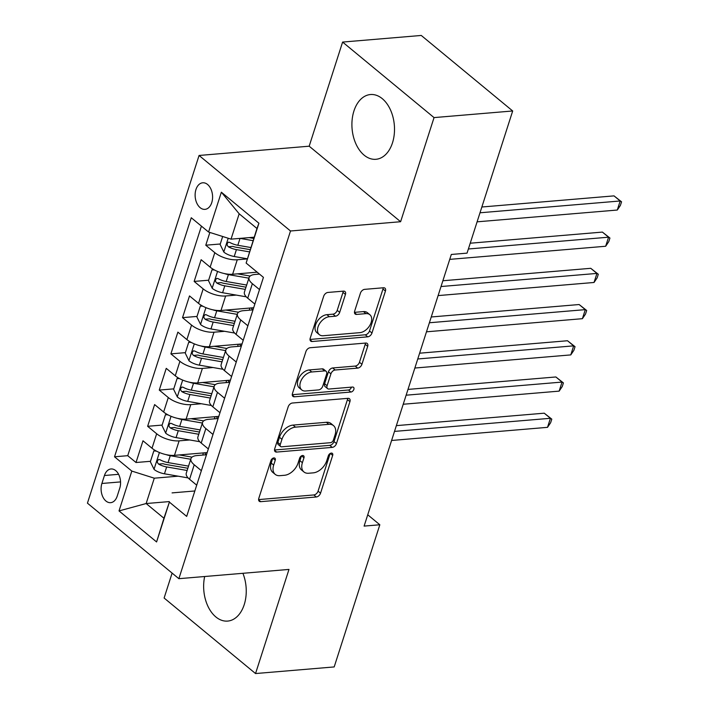 <?xml version="1.0" encoding="UTF-8"?>
<svg xmlns="http://www.w3.org/2000/svg" width="709" height="709" viewBox="0 0 709 709"><rect width="100%" height="100%" fill="white"/><g stroke="black" fill="none" stroke-linecap="round" stroke-linejoin="round"><path stroke-width="1.06" d="M273.878 457.925A2.863 1.826 129.6 0 0 270.918 460.593L258.794 498.365A4.086 2.614 129.6 0 0 259.272 501.263A4.086 2.614 129.6 0 0 260.735 501.662L316.32 496.982A4.086 2.614 129.6 0 0 320.548 493.172L332.672 455.4A2.863 1.826 129.6 0 0 332.335 453.37A2.863 1.826 129.6 0 0 331.316 453.086A2.863 1.826 129.6 0 0 328.347 455.763L326.778 460.646A13.081 8.357 129.6 0 1 313.245 472.859L308.619 473.249A13.081 8.357 129.6 0 1 303.931 471.955A13.081 8.357 129.6 0 1 302.388 462.702L303.957 457.81A2.863 1.826 129.6 0 0 303.62 455.79A2.863 1.826 129.6 0 0 302.592 455.506A2.863 1.826 129.6 0 0 299.632 458.182L298.064 463.066A13.081 8.357 129.6 0 1 284.531 475.278L279.895 475.668A13.081 8.357 129.6 0 1 275.216 474.374A13.081 8.357 129.6 0 1 273.674 465.122L275.243 460.23A2.863 1.826 129.6 0 0 274.906 458.209A2.863 1.826 129.6 0 0 273.878 457.925M353.933 110.994A32.49 21.199 -94.8 0 0 355.989 144.042A32.49 21.199 -94.8 0 0 375.93 159.295A32.49 21.199 -94.8 0 0 392.485 142.837A32.49 21.199 -94.8 0 0 390.429 109.798A32.49 21.199 -94.8 0 0 370.479 94.536A32.49 21.199 -94.8 0 0 353.933 110.994M204.671 576.514A32.49 21.199 -94.8 0 0 227.669 621.084A32.49 21.199 -94.8 0 0 244.224 604.626A32.49 21.199 -94.8 0 0 242.903 573.297M195.95 189.542A13.329 8.694 -94.8 0 0 196.792 203.093A13.329 8.694 -94.8 0 0 204.972 209.359A13.329 8.694 -94.8 0 0 211.761 202.606A13.329 8.694 -94.8 0 0 210.919 189.046A13.329 8.694 -94.8 0 0 202.739 182.789A13.329 8.694 -94.8 0 0 195.95 189.542M345.451 294.43A4.086 2.614 129.6 0 0 344.964 291.541A4.086 2.614 129.6 0 0 343.502 291.133L327.912 292.445A4.086 2.614 129.6 0 0 323.676 296.265L310.214 338.211A4.086 2.614 129.6 0 0 310.693 341.1A4.086 2.614 129.6 0 0 312.155 341.508L367.741 336.828A4.086 2.614 129.6 0 0 371.968 333.017L385.439 291.062A4.086 2.614 129.6 0 0 384.952 288.173A4.086 2.614 129.6 0 0 383.489 287.765L364.656 289.352A4.086 2.614 129.6 0 0 360.42 293.171L354.66 311.118A4.086 2.614 129.6 0 0 355.147 314.016A4.086 2.614 129.6 0 0 356.609 314.415L365.95 313.635A10.936 6.984 129.6 0 1 369.859 314.707A10.936 6.984 129.6 0 1 369.992 325.094A10.936 6.984 129.6 0 1 359.844 332.654L323.251 335.729A10.936 6.984 129.6 0 1 319.334 334.657A10.936 6.984 129.6 0 1 319.201 324.27A10.936 6.984 129.6 0 1 329.357 316.71L335.454 316.196A4.086 2.614 129.6 0 0 339.682 312.385L345.451 294.43L342.979 292.392A4.086 2.614 129.6 0 0 343.183 291.16M400.612 221.722L434.041 117.597L512.687 110.976L421.252 35.45L342.607 42.07L309.177 146.196L199.069 155.466L290.504 230.992L400.612 221.722L309.177 146.196M172.11 573.102L164.116 598.024L255.541 673.55L288.98 569.424L178.872 578.686L290.504 230.992M255.541 673.55L334.187 666.93L379.829 524.775L367.732 514.778M512.687 110.976L467.045 253.14L451.314 254.46L364.107 526.096L379.829 524.775M292.409 403.013A4.086 2.614 129.6 0 0 288.182 406.824L274.711 448.77A4.086 2.614 129.6 0 0 275.198 451.668A4.086 2.614 129.6 0 0 276.661 452.067L332.237 447.388A4.086 2.614 129.6 0 0 336.465 443.577L349.936 401.631A4.086 2.614 129.6 0 0 349.457 398.733A4.086 2.614 129.6 0 0 347.995 398.334L292.409 403.013M292.462 393.495L305.933 351.54A4.086 2.614 129.6 0 1 310.161 347.729L365.738 343.05A4.086 2.614 129.6 0 1 367.2 343.457A4.086 2.614 129.6 0 1 367.687 346.346L361.927 364.302A4.086 2.614 129.6 0 1 357.69 368.113L335.153 370.009A4.086 2.614 129.6 0 0 330.926 373.829L327.097 385.731A4.086 2.614 129.6 0 0 327.585 388.629A4.086 2.614 129.6 0 0 329.047 389.028L352.515 387.052A2.863 1.826 129.6 0 1 353.534 387.336A2.863 1.826 129.6 0 1 353.569 390.056A2.863 1.826 129.6 0 1 350.911 392.033L294.412 396.792A4.086 2.614 129.6 0 1 292.941 396.384A4.086 2.614 129.6 0 1 292.462 393.495M209.873 232.455L205.778 245.208L220.269 243.993M247.344 258.918L237.267 259.769A16.662 6.798 -162.2 0 1 214.8 252.661L210.148 267.151L201.134 259.698L194.151 281.429L208.641 280.206M236.257 295.095L225.639 295.981A16.662 6.798 -162.2 0 1 203.173 288.882L198.52 303.363L189.507 295.919L182.523 317.65L197.013 316.427M224.629 331.307L214.012 332.202A16.662 6.798 -162.2 0 1 191.545 325.094L186.892 339.584L177.87 332.131L170.896 353.862L185.386 352.648M213.001 367.528L202.384 368.423A16.662 6.798 -162.2 0 1 179.918 361.315L175.265 375.805L166.243 368.352L159.268 390.083L173.758 388.86M201.374 403.749L190.756 404.635A16.662 6.798 -162.2 0 1 168.29 397.536L163.637 412.018L154.615 404.573L147.64 426.304L156.662 433.748A16.662 6.798 17.8 0 0 179.129 440.856L189.746 439.961M162.122 425.081L147.64 426.304M210.148 267.151A16.662 6.798 17.8 0 0 232.623 274.25L257.163 272.185M198.52 303.363A16.662 6.798 17.8 0 0 220.986 310.471L253.68 307.724M186.892 339.584A16.662 6.798 17.8 0 0 209.359 346.692L242.053 343.936M175.265 375.805A16.662 6.798 17.8 0 0 197.731 382.904L230.425 380.157M163.637 412.018A16.662 6.798 17.8 0 0 186.104 419.125L218.789 416.378M117.207 496.132L119.768 488.164A12.913 8.428 -94.8 0 0 118.952 475.03A12.913 8.428 -94.8 0 0 111.029 468.968A12.913 8.428 -94.8 0 0 104.445 475.509L101.892 483.476A12.913 8.428 -94.8 0 0 102.708 496.61A12.913 8.428 -94.8 0 0 110.631 502.672A12.913 8.428 -94.8 0 0 117.207 496.132M199.069 155.466L87.437 503.16L178.872 578.686M208.57 232.038L221.359 192.201L258.918 223.229L246.129 263.066L256.968 228.493L239.172 213.79L231.037 239.146L208.57 232.038L191.27 217.752L114.521 456.791L131.821 471.077L154.287 478.185L178.119 476.182M246.129 263.066L263.429 277.361L186.68 516.4L169.38 502.114L156.592 541.951L119.023 510.923L131.821 471.077M259.476 274.091L255.063 274.463A16.662 6.798 -162.2 0 0 249.081 277.538L244.428 292.019A16.662 6.798 17.8 0 0 247.716 298.179L254.85 304.072M252.989 309.877L243.435 310.684A16.662 6.798 -162.2 0 0 237.453 313.75L232.8 328.24A16.662 6.798 17.8 0 0 236.079 334.391L243.222 340.293M241.352 346.098L231.808 346.905A16.662 6.798 -162.2 0 0 225.825 349.971L221.173 364.461A16.662 6.798 17.8 0 0 224.452 370.612L231.595 376.506M229.725 382.319L220.18 383.117A16.662 6.798 -162.2 0 0 214.198 386.192L209.545 400.674A16.662 6.798 17.8 0 0 212.824 406.833L219.967 412.727M218.097 418.532L208.552 419.338A16.662 6.798 -162.2 0 0 202.57 422.404L197.917 436.895A16.662 6.798 17.8 0 0 201.196 443.045L208.34 448.948M201.427 226.144L127.735 455.683L136.013 462.516L142.988 440.785L152.01 448.239A16.662 6.798 17.8 0 0 174.476 455.346L207.161 452.59M206.47 454.753L196.916 455.559A16.662 6.798 17.8 0 0 190.943 458.626A16.662 6.798 17.8 0 0 194.222 464.776L201.356 470.679M190.943 458.626L186.29 473.116A16.662 6.798 17.8 0 0 189.569 479.266L196.703 485.16M259.503 289.582L252.36 283.689A16.662 6.798 -162.2 0 1 249.081 277.538M247.875 325.803L240.732 319.91A16.662 6.798 -162.2 0 1 237.453 313.75M236.248 362.024L229.104 356.122A16.662 6.798 -162.2 0 1 225.825 349.971M224.611 398.236L217.477 392.343A16.662 6.798 -162.2 0 1 214.198 386.192M212.984 434.457L205.849 428.564A16.662 6.798 -162.2 0 1 202.57 422.404M168.29 397.536L159.268 390.083M179.918 361.315L170.896 353.862M191.545 325.094L182.523 317.65M203.173 288.882L194.151 281.429M214.8 252.661L205.778 245.208M231.037 239.146L254.168 237.196M154.287 478.185L146.143 503.541L163.939 518.235L169.38 502.114M169.283 501.591L146.143 503.541L119.023 510.923M194.842 490.974L172.083 492.888M434.041 117.597L342.607 42.07M150.494 461.302L136.013 462.516M127.735 455.683L114.521 456.791M163.939 518.235L156.592 541.951M221.359 192.201L239.172 213.79M258.918 223.229L256.968 228.493M272.726 458.324L271.201 463.074A13.081 8.357 129.6 0 0 272.743 472.336L275.216 474.374M303.931 471.955L301.467 469.916A13.081 8.357 129.6 0 1 299.916 460.664L301.44 455.914M258.59 499.597L313.848 494.944A4.086 2.614 129.6 0 0 318.075 491.133L330.155 453.494M274.507 450.002L329.765 445.349A4.086 2.614 129.6 0 0 334.001 441.539L347.463 399.584A4.086 2.614 129.6 0 0 347.667 398.361M280.294 444.499A2.863 1.826 129.6 0 0 280.631 446.528A2.863 1.826 129.6 0 0 281.65 446.803L330.438 442.7A2.863 1.826 129.6 0 0 333.398 440.032L335.056 434.874A13.081 8.357 129.6 0 0 333.514 425.622A13.081 8.357 129.6 0 0 328.825 424.328L295.476 427.137A13.081 8.357 129.6 0 0 281.943 439.341L280.294 444.499L277.822 442.46A2.863 1.826 129.6 0 0 278.158 444.481L280.631 446.528M333.514 425.622L331.041 423.574A13.081 8.357 129.6 0 0 326.353 422.289L328.825 424.328M277.822 442.46L279.479 437.302A13.081 8.357 129.6 0 1 293.012 425.099L326.353 422.289M327.585 388.629L325.112 386.582A4.086 2.614 129.6 0 1 324.625 383.693L328.453 371.782A4.086 2.614 129.6 0 1 332.681 367.971L355.218 366.074A4.086 2.614 129.6 0 0 359.454 362.255L365.215 344.308A4.086 2.614 129.6 0 0 365.419 343.076M292.259 394.718L348.447 389.994A2.863 1.826 129.6 0 0 351.451 387.141M311.765 371.977A10.936 6.984 129.6 0 0 301.609 379.537A10.936 6.984 129.6 0 0 301.742 389.923A10.936 6.984 129.6 0 0 305.659 390.996L318.545 389.915A4.086 2.614 129.6 0 0 322.772 386.095L326.601 374.192A4.086 2.614 129.6 0 0 326.113 371.294A4.086 2.614 129.6 0 0 324.651 370.896L311.765 371.977L309.292 369.938A10.936 6.984 129.6 0 0 299.136 377.498A10.936 6.984 129.6 0 0 299.269 387.885L301.742 389.923M326.113 371.294L323.641 369.256A4.086 2.614 129.6 0 0 322.178 368.857L324.651 370.896M309.292 369.938L322.178 368.857M319.334 334.657L316.87 332.61A10.936 6.984 129.6 0 1 316.737 322.223A10.936 6.984 129.6 0 1 326.884 314.672L332.982 314.158A4.086 2.614 129.6 0 0 337.209 310.338L342.979 292.392M369.859 314.707L367.386 312.669A10.936 6.984 129.6 0 0 363.478 311.588L365.95 313.635M354.456 312.35L363.478 311.588M310.01 339.443L365.268 334.79A4.086 2.614 129.6 0 0 369.495 330.97L382.966 289.024A4.086 2.614 129.6 0 0 383.17 287.792M156.37 451.092L153.835 450.897L150.352 461.763L154.128 469.464A11.043 4.502 17.8 0 0 164.453 473.807L188.124 477.919M166.172 454.637A11.043 4.502 17.8 0 0 170.266 455.701L190.739 459.255M179.359 454.939L192.015 457.128M391.598 440.466L547.516 427.341L550.423 418.292L544.246 413.187L396.358 425.63M206.328 454.761A13.125 5.353 -162.2 0 1 204.679 452.803M188.532 466.132L168.051 462.587A11.043 4.502 -162.2 0 1 159.977 459.733L158.621 459.467L157.363 460.947L157.425 462.587L158.577 464.085A11.043 4.502 17.8 0 0 166.659 466.93L187.132 470.484M187.85 468.259L165.622 464.404A5.628 2.295 -162.2 0 1 163.105 463.704L158.577 464.085M544.246 413.187L551.788 419.134L550.423 418.292L394.505 431.409M551.788 419.134L550.627 422.75L547.516 427.341M153.835 450.897L155.732 450.738M168.006 414.871L165.463 414.676L161.98 425.542L165.755 433.252A11.043 4.502 17.8 0 0 176.08 437.595L199.752 441.698M177.799 418.416A11.043 4.502 17.8 0 0 181.894 419.48L202.366 423.034M190.987 418.718L203.643 420.916M403.226 404.245L559.144 391.129L562.051 382.071L555.874 376.966L407.985 389.409M217.955 418.549A13.125 5.353 -162.2 0 1 216.307 416.582M200.16 429.92L179.678 426.366A11.043 4.502 -162.2 0 1 171.605 423.521L170.249 423.255L168.99 424.735L169.052 426.366L170.204 427.864A11.043 4.502 17.8 0 0 178.287 430.709L198.759 434.262M199.477 432.038L177.25 428.183A5.628 2.295 -162.2 0 1 174.733 427.483L170.204 427.864M555.874 376.966L563.416 382.913L562.051 382.071L406.133 395.197M563.416 382.913L562.255 386.538L559.144 391.129M165.463 414.676L167.359 414.517M179.634 378.65L177.09 378.464L173.608 389.33L177.383 397.031A11.043 4.502 17.8 0 0 187.708 401.374L211.379 405.486M189.427 382.204A11.043 4.502 17.8 0 0 193.522 383.268L213.994 386.822M202.614 382.497L215.27 384.695M414.854 368.033L570.772 354.908L573.678 345.85L567.501 340.745L419.613 353.197M229.592 382.328A13.125 5.353 -162.2 0 1 227.935 380.37M211.787 393.699L191.306 390.145A11.043 4.502 -162.2 0 1 183.232 387.3L181.876 387.034L180.627 388.514L180.68 390.145L181.841 391.643A11.043 4.502 17.8 0 0 189.915 394.496L210.387 398.05M211.105 395.826L188.878 391.971A5.628 2.295 -162.2 0 1 186.361 391.262L181.841 391.643M567.501 340.745L575.043 346.692L573.678 345.85L417.761 358.976M575.043 346.692L573.882 350.317L570.772 354.908M177.09 378.464L178.987 378.305M191.262 342.429L188.727 342.243L185.235 353.109L189.019 360.81A11.043 4.502 17.8 0 0 199.335 365.153L223.007 369.265M201.055 345.983A11.043 4.502 17.8 0 0 205.149 347.047L225.622 350.601M214.242 346.276L226.898 348.474M426.481 331.812L582.399 318.687L585.306 309.638L579.129 304.533L431.24 316.976M241.22 346.107A13.125 5.353 -162.2 0 1 239.562 344.149M223.415 357.478L202.942 353.933A11.043 4.502 -162.2 0 1 194.86 351.079L193.504 350.813L192.254 352.293L192.307 353.933L193.468 355.431A11.043 4.502 17.8 0 0 201.542 358.275L222.014 361.829M222.732 359.605L200.505 355.75A5.628 2.295 -162.2 0 1 197.988 355.049L193.468 355.431M579.129 304.533L586.671 310.471L585.306 309.638L429.388 322.755M586.671 310.471L585.51 314.096L582.399 318.687M188.727 342.243L190.615 342.084M202.889 306.217L200.355 306.022L196.863 316.888L200.647 324.589A11.043 4.502 17.8 0 0 210.963 328.941L234.635 333.044M212.682 309.762A11.043 4.502 17.8 0 0 216.777 310.826L237.249 314.379M225.87 310.063L238.525 312.252M438.109 295.591L594.027 282.474L596.943 273.417L590.757 268.312L442.877 280.755M252.847 309.886A13.125 5.353 -162.2 0 1 251.19 307.928M235.042 321.266L214.57 317.712A11.043 4.502 -162.2 0 1 206.487 314.867L205.131 314.601L203.882 316.081L203.935 317.712L205.096 319.21A11.043 4.502 17.8 0 0 213.17 322.054L233.642 325.608M234.36 323.384L212.142 319.529A5.628 2.295 -162.2 0 1 209.625 318.828L205.096 319.21M590.757 268.312L598.299 274.259L596.943 273.417L441.016 286.533M598.299 274.259L597.138 277.875L594.027 282.474M200.355 306.022L202.242 305.863M214.517 269.996L211.982 269.801L208.49 280.667L212.275 288.377A11.043 4.502 17.8 0 0 222.591 292.72L246.271 296.832M224.319 273.541A11.043 4.502 17.8 0 0 228.404 274.613L248.877 278.167M237.497 273.842L250.153 276.04M449.736 259.37L605.663 246.253L608.57 237.196L602.393 232.091L470.227 243.214M246.67 285.045L226.198 281.491A11.043 4.502 -162.2 0 1 218.115 278.646L216.759 278.38L215.509 279.86L215.571 281.491L216.724 282.988A11.043 4.502 17.8 0 0 224.797 285.842L245.279 289.387M245.988 287.172L223.769 283.316A5.628 2.295 -162.2 0 1 221.252 282.607L216.724 282.988M602.393 232.091L609.935 238.038L608.57 237.196L468.374 248.992M609.935 238.038L608.765 241.663L605.663 246.253M211.982 269.801L213.87 269.642M222.67 236.505L220.118 244.454L223.902 252.156A11.043 4.502 17.8 0 0 234.218 256.498L247.379 258.785M250.853 247.538L237.825 245.27L240.032 238.392A11.043 4.502 17.8 0 0 240.032 238.392L253.06 240.652M249.134 237.621L253.778 238.428M477.095 221.828L617.291 210.032L620.198 200.975L614.021 195.879L481.863 207.001M237.825 245.27A11.043 4.502 -162.2 0 1 229.743 242.425L228.387 242.159L227.137 243.639L227.199 245.279L228.351 246.776A11.043 4.502 17.8 0 0 236.425 249.621L249.462 251.881M250.171 249.657L235.397 247.095A5.628 2.295 -162.2 0 1 232.88 246.395L228.351 246.776M614.021 195.879L621.563 201.817L620.198 200.975L480.002 212.78M621.563 201.817L620.393 205.442L617.291 210.032M237.267 259.769L232.623 274.25M225.639 295.981L220.986 310.471M214.012 332.202L209.359 346.692M202.384 368.423L197.731 382.904M190.756 404.635L186.104 419.125M179.129 440.856L174.476 455.346M194.222 464.776L189.569 479.266M252.36 283.689L247.716 298.179M240.732 319.91L236.079 334.391M229.104 356.122L224.452 370.612M217.477 392.343L212.824 406.833M205.849 428.564L201.196 443.045M156.662 433.748L152.01 448.239M120.557 481.907L101.892 483.476M118.607 474.312L104.445 475.509M271.201 463.074L273.674 465.122M301.564 455.843L303.957 457.81M299.916 460.664L302.388 462.702M330.279 453.423L332.672 455.4M318.075 491.133L320.548 493.172M313.848 494.944L316.32 496.982M258.599 499.898L260.735 501.662M272.85 458.253L275.243 460.23M347.463 399.584L349.936 401.631M334.001 441.539L336.465 443.577M329.765 445.349L332.237 447.388M274.525 450.304L276.661 452.067M293.012 425.099L295.476 427.137M279.479 437.302L281.943 439.341M365.215 344.308L367.687 346.346M359.454 362.255L361.927 364.302M355.218 366.074L357.69 368.113M332.681 367.971L335.153 370.009M328.453 371.782L330.926 373.829M324.625 383.693L327.097 385.731M348.447 389.994L350.911 392.033M292.276 395.028L294.412 396.792M337.209 310.338L339.682 312.385M332.982 314.158L335.454 316.196M326.884 314.672L329.357 316.71M354.473 312.651L356.609 314.415M382.966 289.024L385.439 291.062M369.495 330.97L371.968 333.017M365.268 334.79L367.741 336.828M310.019 339.744L312.155 341.508M159.419 452.51L154.03 469.278M166.659 466.93L164.453 473.807M170.266 455.701L168.051 462.587M171.046 416.298L165.667 433.057M178.287 430.709L176.08 437.595M181.894 419.48L179.678 426.366M182.674 380.077L177.294 396.836M189.915 394.496L187.708 401.374M193.522 383.268L191.306 390.145M194.301 343.856L188.922 360.615M201.542 358.275L199.335 365.153M205.149 347.047L202.942 353.933M205.929 307.635L200.55 324.403M213.17 322.054L210.963 328.941M216.777 310.826L214.57 317.712M217.557 271.423L212.177 288.182M224.797 285.842L222.591 292.72M228.404 274.613L226.198 281.491M228.209 238.251L223.805 251.961M236.425 249.621L234.218 256.498M203.412 452.909L202.721 455.072M215.04 416.688L214.348 418.851M226.667 380.476L225.976 382.63M238.295 344.255L237.604 346.409M249.922 308.034L249.231 310.196"/></g></svg>
